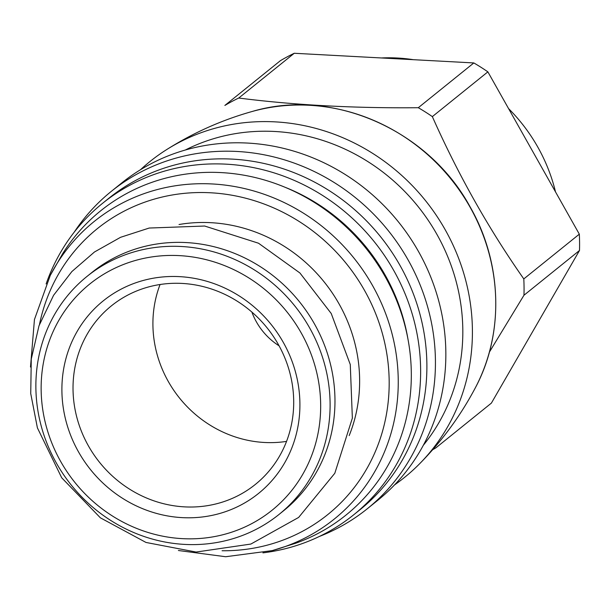 <?xml version="1.0" encoding="UTF-8"?>
<svg xmlns="http://www.w3.org/2000/svg" width="610" height="610" viewBox="0 0 610 610"><rect width="100%" height="100%" fill="white"/><g stroke="black" fill="none" stroke-linecap="round" stroke-linejoin="round"><path stroke-width="0.91" d="M489.372 352.13L523.967 295.24A201.331 188.581 -128.9 0 0 523.799 278.923C488.579 228.674 458.095 174.567 432.345 116.617A201.331 188.581 -128.9 0 0 418.3 107.711C354.013 108.328 294.157 105.103 238.731 98.035A201.331 188.581 -128.9 0 0 224.861 105.438L280.394 60.68A201.331 188.581 -128.9 0 1 294.264 53.268L238.731 98.035M432.665 449.722A201.331 188.581 -128.9 0 0 435.853 447.877L491.386 403.111L579.5 250.481A201.331 188.581 -128.9 0 0 579.325 234.164L523.799 278.923M294.264 53.268L473.833 62.944A201.331 188.581 -128.9 0 1 487.87 71.858L432.345 116.617M473.833 62.944L418.3 107.711M579.5 250.481L523.967 295.24M487.87 71.858L579.325 234.164M251.884 312.076A63.715 59.681 -128.9 0 0 279.09 345.824M160.072 284.512A114.68 107.421 -128.9 0 0 179.614 398.17A114.68 107.421 -128.9 0 0 286.54 441.396M278.32 344.437A114.68 107.421 -128.9 0 0 111.386 305.862A114.68 107.421 -128.9 0 0 99.735 462.563A114.68 107.421 -128.9 0 0 255.338 484.439A114.68 107.421 -128.9 0 0 278.32 344.437M283.322 342.431A123.693 115.862 -128.9 0 0 77.211 331.329A123.693 115.862 -128.9 0 0 182.184 517.631A123.693 115.862 -128.9 0 0 283.322 342.431M301.188 332.892A145.264 136.068 -128.9 0 0 59.124 319.853A145.264 136.068 -128.9 0 0 182.405 538.645A145.264 136.068 -128.9 0 0 301.188 332.892M309.598 327.837A152.912 143.228 -128.9 0 0 87.024 276.406A152.912 143.228 -128.9 0 0 71.484 485.339A152.912 143.228 -128.9 0 0 278.953 514.497A152.912 143.228 -128.9 0 0 309.598 327.837M278.953 514.497L283.818 510.578A152.912 143.228 -128.9 0 0 314.463 323.91A152.912 143.228 -128.9 0 0 91.889 272.479L87.024 276.406M349.179 435.609A152.912 143.228 -128.9 0 0 339.129 304.032A152.912 143.228 -128.9 0 0 179.02 224.518M178.402 550.502L225.662 556.732L272.22 550.609L295.781 543.205A195.429 183.053 -128.9 0 0 385.108 276.543A195.429 183.053 -128.9 0 0 62.548 253.867L50.31 275.316L34.45 319.51L30.5 367.022M407.991 339.312A189.672 177.662 -128.9 0 0 385.207 275.171A189.672 177.662 -128.9 0 0 285.61 187.491M262.91 552.858A200.057 187.392 -128.9 0 0 353.708 514.794A200.057 187.392 -128.9 0 0 393.801 270.573A200.057 187.392 -128.9 0 0 102.602 203.29A200.057 187.392 -128.9 0 0 46.131 283.947M353.708 514.794L359.961 509.754A200.057 187.392 -128.9 0 0 400.061 265.533A200.057 187.392 -128.9 0 0 108.854 198.25L102.602 203.29M319.404 536.442A203.877 190.968 -128.9 0 0 367.228 508.809A203.877 190.968 -128.9 0 0 408.09 259.921A203.877 190.968 -128.9 0 0 111.325 191.349A203.877 190.968 -128.9 0 0 74.168 232.219M367.228 508.809L377.651 500.406A203.877 190.968 -128.9 0 0 418.506 251.526A203.877 190.968 -128.9 0 0 121.741 182.947L111.325 191.349M423.317 445.3A193.347 181.101 -128.9 0 0 436.89 234.339A193.347 181.101 -128.9 0 0 185.295 150.022M394.571 484.881A202.848 190 -128.9 0 0 419.771 463.6A202.848 190 -128.9 0 0 445.208 229.764A202.848 190 -128.9 0 0 166.66 149.595A202.848 190 -128.9 0 0 140.513 169.71M555.512 191.898A167.567 156.953 -128.9 0 0 537.837 147.155A167.567 156.953 -128.9 0 0 508.572 108.595M413.397 59.688A167.567 156.953 -128.9 0 0 381.341 57.965M222.07 550.754A183.61 171.982 -128.9 0 0 364.551 290.452A183.61 171.982 -128.9 0 0 183.442 193.446A183.61 171.982 -128.9 0 0 39.52 324.299M272.22 550.609A191.182 179.073 -128.9 0 0 372.611 285.663A191.182 179.073 -128.9 0 0 208.384 183.793A191.182 179.073 -128.9 0 0 50.31 275.316M252.418 111.416C332.381 87.581 428.411 129.823 470.18 207.004C502.32 263.024 504.363 333.822 475.289 387.899A191.54 179.409 -128.9 0 0 470.074 207.171A191.54 179.409 -128.9 0 0 252.418 111.416C222.192 119.865 193.599 132.599 166.66 149.595M331.23 313.502L350.27 364.513L352.359 418.125L334.806 473.268L298.641 517.433L250.878 544.051L196.13 552.05L145.996 542.45L100.391 517.829L61.709 477.79L37.401 427.862L30.736 393.58L31.27 359.038L38.994 325.778L53.581 295.293L71.881 271.549L94.481 251.983L120.566 237.305L149.198 228.041L204.647 226.028L258.518 243.222L299.922 272.983L331.23 313.502M475.289 387.899C460.611 415.646 442.105 440.877 419.771 463.6"/></g></svg>
